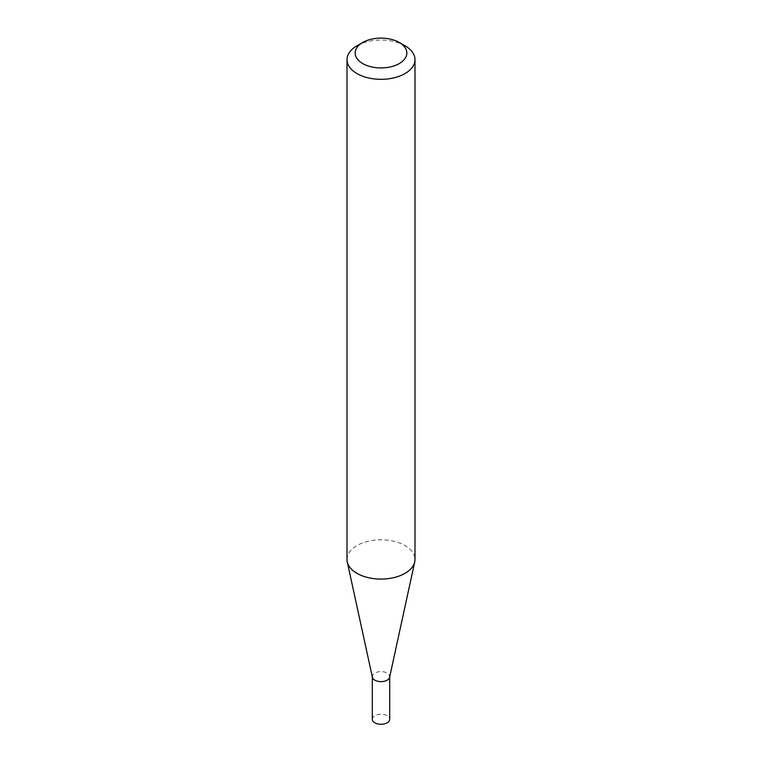 <?xml version="1.0" encoding="UTF-8"?>
<svg xmlns="http://www.w3.org/2000/svg" width="762" height="762" viewBox="0 0 762 762"><rect width="100%" height="100%" fill="white"/><g stroke="black" fill="none" stroke-linecap="round" stroke-linejoin="round"><path stroke-width="0.57" stroke-dasharray="3.81 2.86" d="M372.37 677.247A8.696 5.02 180 0 1 372.304 676.618A8.696 5.02 180 0 1 377.676 671.989A8.696 5.02 180 0 1 387.144 673.075A8.696 5.02 180 0 1 389.696 676.618A8.696 5.02 180 0 1 389.63 677.247M372.304 719.261A8.696 5.02 180 0 1 377.676 714.623A8.696 5.02 180 0 1 387.144 715.708A8.696 5.02 180 0 1 389.696 719.261M347.005 559.451A33.995 19.631 180 0 1 367.989 541.315A33.995 19.631 180 0 1 405.041 545.573A33.995 19.631 180 0 1 414.995 559.451M356.959 45.796A33.995 19.631 180 0 1 405.041 45.796"/><path stroke-width="1.14" d="M414.995 59.684L414.995 559.451A33.995 19.631 180 0 1 414.738 561.899L389.63 677.247A8.696 5.02 180 0 1 383.819 681.371A8.696 5.02 180 0 1 374.856 680.171A8.696 5.02 180 0 1 372.37 677.247L347.262 561.899A33.995 19.631 180 0 1 347.005 559.451L347.005 59.684A33.995 19.631 180 0 1 356.959 45.796L362.731 42.472A25.841 14.916 0 0 0 362.731 63.57A25.841 14.916 0 0 0 399.269 63.57A25.841 14.916 0 0 0 399.269 42.472L405.041 45.796A33.995 19.631 180 0 1 414.995 59.684A33.995 19.631 180 0 1 394.011 77.819A33.995 19.631 180 0 1 356.959 73.562A33.995 19.631 180 0 1 347.005 59.684M389.696 676.932L389.696 719.261A8.696 5.02 180 0 1 384.324 723.9A8.696 5.02 180 0 1 374.856 722.814A8.696 5.02 180 0 1 372.304 719.261L372.304 676.932M414.738 561.899A33.995 19.631 180 0 1 392.02 578.015A33.995 19.631 180 0 1 356.959 573.329A33.995 19.631 180 0 1 347.262 561.899M405.041 45.796L399.269 42.472A25.841 14.916 0 0 0 362.731 42.472"/></g></svg>
